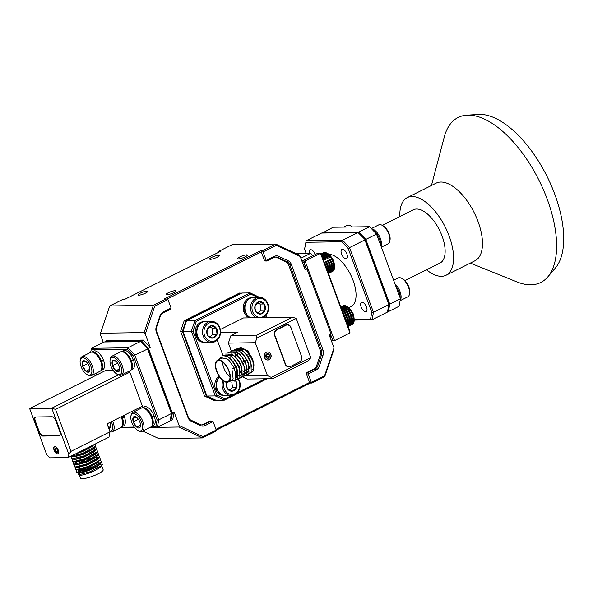<?xml version="1.0" encoding="UTF-8"?>
<svg xmlns="http://www.w3.org/2000/svg" width="593" height="593" viewBox="0 0 593 593"><rect width="100%" height="100%" fill="white"/><g stroke="black" fill="none" stroke-linecap="round" stroke-linejoin="round"><path stroke-width="0.89" d="M123.692 352.212L124.671 352.716A9.503 4.551 63.4 0 1 131.809 366.963L131.624 368.045A10.563 5.055 -116.6 0 0 123.692 352.212A10.563 5.055 -116.6 0 0 122.032 351.679A10.563 5.055 -116.6 0 0 120.461 351.923L111.973 356.171A10.563 5.055 63.4 0 1 113.545 355.926A10.563 5.055 63.4 0 1 121.884 364.806A10.563 5.055 63.4 0 1 121.432 375.058A10.563 5.055 63.4 0 1 119.868 375.302A10.563 5.055 63.4 0 1 118.207 374.761L117.229 374.265A9.503 4.551 -116.6 0 0 118.719 374.746A9.503 4.551 -116.6 0 0 121.031 366.63A9.503 4.551 -116.6 0 0 113.033 357.312A9.503 4.551 -116.6 0 0 110.09 360.018A9.503 4.551 -116.6 0 0 117.229 374.265M121.432 375.058L129.919 370.803A10.563 5.055 -116.6 0 0 131.624 368.045M117.748 371.759A6.249 2.987 -116.6 0 0 119.186 371.188A6.249 2.987 -116.6 0 0 119.675 369.98A6.249 2.987 -116.6 0 0 119.26 366.422A6.249 2.987 -116.6 0 0 115.946 361.263A6.249 2.987 -116.6 0 0 114.99 360.618A6.249 2.987 -116.6 0 0 112.559 360.87A6.249 2.987 -116.6 0 0 112.485 365.636A6.249 2.987 -116.6 0 0 115.798 370.795A6.249 2.987 -116.6 0 0 117.748 371.759M115.946 361.263L112.559 360.87L112.485 365.636L115.798 370.795L118.148 370.662L119.186 371.188M110.09 360.018L110.276 358.935A10.563 5.055 63.4 0 1 111.973 356.171M117.592 363.079L112.485 365.636M119.734 368.824L115.798 370.795M211.367 321.347L205.771 321.428A10.563 9.036 89.1 0 0 196.995 333.481A10.563 9.036 89.1 0 0 206.09 342.546L211.686 342.465A10.563 9.036 -90.9 0 1 202.591 333.399A10.563 9.036 -90.9 0 1 211.367 321.347A10.563 9.036 -90.9 0 1 220.463 330.412A10.563 9.036 -90.9 0 1 211.686 342.465M204.029 333.236A9.503 8.132 89.1 0 0 213.265 341.301A9.503 8.132 89.1 0 0 220.122 330.553A9.503 8.132 89.1 0 0 210.886 322.488A9.503 8.132 89.1 0 0 204.029 333.236M206.787 332.777A6.249 5.344 89.1 0 0 207.884 335.749A6.249 5.344 89.1 0 0 212.857 338.077A6.249 5.344 89.1 0 0 217.045 334.222A6.249 5.344 89.1 0 0 216.267 328.04A6.249 5.344 89.1 0 0 211.293 325.713A6.249 5.344 89.1 0 0 207.105 329.567A6.249 5.344 89.1 0 0 206.787 332.777M207.061 332.666L207.884 335.749L212.857 338.077L217.045 334.222L216.267 328.04L211.293 325.713L207.105 329.567L207.061 332.666M209.966 336.935L212.843 334.289L212.064 328.099L209.588 326.943M212.843 334.289L217.045 334.222M212.064 328.099L216.267 328.04M93.813 352.665L94.791 353.161A9.503 4.551 63.4 0 1 101.929 367.408L101.744 368.49A10.563 5.055 -116.6 0 0 93.813 352.665A10.563 5.055 -116.6 0 0 92.152 352.123A10.563 5.055 -116.6 0 0 90.588 352.368L82.101 356.623A10.563 5.055 63.4 0 1 83.665 356.378A10.563 5.055 63.4 0 1 92.011 365.251A10.563 5.055 63.4 0 1 91.559 375.502A10.563 5.055 63.4 0 1 89.988 375.747A10.563 5.055 63.4 0 1 88.327 375.213L87.349 374.709A9.503 4.551 -116.6 0 0 88.839 375.199A9.503 4.551 -116.6 0 0 91.152 367.074A9.503 4.551 -116.6 0 0 83.153 357.757A9.503 4.551 -116.6 0 0 80.211 360.462A9.503 4.551 -116.6 0 0 87.349 374.709M91.559 375.502L100.047 371.255A10.563 5.055 -116.6 0 0 101.744 368.49M87.868 372.211A6.249 2.987 -116.6 0 0 89.313 371.633A6.249 2.987 -116.6 0 0 89.802 370.432A6.249 2.987 -116.6 0 0 89.387 366.874A6.249 2.987 -116.6 0 0 86.074 361.715A6.249 2.987 -116.6 0 0 85.11 361.063A6.249 2.987 -116.6 0 0 82.686 361.322A6.249 2.987 -116.6 0 0 82.612 366.089A6.249 2.987 -116.6 0 0 85.926 371.248A6.249 2.987 -116.6 0 0 87.868 372.211M86.074 361.715L82.686 361.322L82.612 366.089L85.926 371.248L88.275 371.114L89.313 371.633M80.211 360.462L80.396 359.38A10.563 5.055 63.4 0 1 82.101 356.623M87.712 363.531L82.612 366.089M89.862 369.276L85.926 371.248M144.492 408.451L145.478 408.948A9.503 4.551 63.4 0 1 152.609 423.194L152.423 424.277A10.563 5.055 -116.6 0 0 144.492 408.451A10.563 5.055 -116.6 0 0 142.831 407.91A10.563 5.055 -116.6 0 0 141.267 408.154L132.78 412.409A10.563 5.055 63.4 0 1 134.344 412.165A10.563 5.055 63.4 0 1 142.691 421.045A10.563 5.055 63.4 0 1 142.238 431.296A10.563 5.055 63.4 0 1 140.667 431.541A10.563 5.055 63.4 0 1 139.007 431L138.028 430.503A9.503 4.551 -116.6 0 0 139.525 430.985A9.503 4.551 -116.6 0 0 141.831 422.861A9.503 4.551 -116.6 0 0 133.833 413.551A9.503 4.551 -116.6 0 0 130.89 416.256A9.503 4.551 -116.6 0 0 138.028 430.503M142.238 431.296L150.726 427.042A10.563 5.055 -116.6 0 0 152.423 424.277M138.547 427.998A6.249 2.987 -116.6 0 0 139.992 427.427A6.249 2.987 -116.6 0 0 140.482 426.219A6.249 2.987 -116.6 0 0 140.067 422.661A6.249 2.987 -116.6 0 0 136.753 417.502A6.249 2.987 -116.6 0 0 135.79 416.857A6.249 2.987 -116.6 0 0 133.366 417.109A6.249 2.987 -116.6 0 0 133.292 421.875A6.249 2.987 -116.6 0 0 136.605 427.034A6.249 2.987 -116.6 0 0 138.547 427.998M136.753 417.502L133.366 417.109L133.292 421.875L136.605 427.034L138.955 426.901L139.992 427.427M130.89 416.256L131.075 415.174A10.563 5.055 63.4 0 1 132.78 412.409M138.391 419.318L133.292 421.875M140.541 425.062L136.605 427.034M121.491 416.62A9.503 4.551 63.4 0 1 122.736 423.647L122.543 424.729A10.563 5.055 -116.6 0 0 121.12 416.805M112.626 421.06A10.563 5.055 63.4 0 1 112.359 431.741L120.846 427.486A10.563 5.055 -116.6 0 0 122.543 424.729M109.883 431.452A9.503 4.551 -116.6 0 0 111.343 421.705M112.359 431.741A10.563 5.055 63.4 0 1 110.787 431.986A10.563 5.055 63.4 0 1 110.009 431.815L108.986 437.152L68.217 457.574L68.832 454.364L71.056 451.317L110.009 431.8L107.066 423.847L142.402 406.146L129.837 372.189L55.549 409.4L71.056 451.317M108.771 428.457A6.249 2.987 -116.6 0 0 110.113 427.872A6.249 2.987 -116.6 0 0 110.602 426.663A6.249 2.987 -116.6 0 0 110.187 423.105A6.249 2.987 -116.6 0 0 109.935 422.409M109.075 427.345L110.113 427.872M110.661 425.507L108.148 426.767M256.465 317.759A10.563 9.036 -90.9 0 1 250.609 309.346A10.563 9.036 -90.9 0 1 259.386 297.293L253.789 297.375A10.563 9.036 89.1 0 0 245.005 309.427A10.563 9.036 89.1 0 0 250.869 317.848M252.047 309.19A9.503 8.132 89.1 0 0 261.276 317.255A9.503 8.132 89.1 0 0 268.132 306.499A9.503 8.132 89.1 0 0 258.904 298.435A9.503 8.132 89.1 0 0 252.047 309.19M259.386 297.293A10.563 9.036 -90.9 0 1 268.481 306.359A10.563 9.036 -90.9 0 1 262.921 317.663M254.805 308.731A6.249 5.344 89.1 0 0 255.902 311.703A6.249 5.344 89.1 0 0 260.868 314.031A6.249 5.344 89.1 0 0 265.056 310.169A6.249 5.344 89.1 0 0 264.278 303.987A6.249 5.344 89.1 0 0 259.311 301.659A6.249 5.344 89.1 0 0 255.123 305.521A6.249 5.344 89.1 0 0 254.805 308.731M255.079 308.619L255.902 311.703L260.868 314.031L265.056 310.169L264.278 303.987L259.311 301.659L255.123 305.521L255.079 308.619M257.977 312.882L260.861 310.235L260.075 304.053L257.607 302.897M260.861 310.235L265.056 310.169M260.075 304.053L264.278 303.987M219.632 377.029A10.563 9.036 89.1 0 0 216.615 386.532A10.563 9.036 89.1 0 0 225.711 395.598L231.314 395.516A10.563 9.036 -90.9 0 1 222.219 386.451A10.563 9.036 -90.9 0 1 222.916 380.58M224.132 381.425A9.503 8.132 89.1 0 0 223.657 386.295A9.503 8.132 89.1 0 0 232.886 394.36A9.503 8.132 89.1 0 0 239.742 383.604A9.503 8.132 89.1 0 0 238.312 379.446M238.705 379.209A10.563 9.036 -90.9 0 1 240.091 383.463A10.563 9.036 -90.9 0 1 231.314 395.516M226.845 382.315A6.249 5.344 89.1 0 0 226.734 382.626A6.249 5.344 89.1 0 0 226.415 385.835A6.249 5.344 89.1 0 0 227.512 388.808A6.249 5.344 89.1 0 0 232.478 391.135A6.249 5.344 89.1 0 0 236.666 387.273A6.249 5.344 89.1 0 0 235.888 381.091A6.249 5.344 89.1 0 0 235.636 380.75M226.734 382.626L226.689 385.724L227.512 388.808L232.478 391.135L236.666 387.273L235.888 381.091L234.598 381.114M229.587 389.986L232.471 387.34L231.796 381.996M232.471 387.34L236.666 387.273M197.113 335.816L196.016 336.364A10.385 8.888 89.1 0 0 204.222 342.398L204.459 342.398M197.654 336.179L196.016 336.364M204.148 321.628L203.91 321.628A10.385 8.888 89.1 0 0 195.816 335.831L197.469 335.645M197.328 336.342A10.385 8.888 89.1 0 0 203.384 342.102M203.08 321.955A10.385 8.888 89.1 0 0 197.135 335.816M251.091 297.901A10.385 8.888 89.1 0 0 245.146 311.762L244.034 312.311A10.385 8.888 89.1 0 0 249.445 317.87M245.672 312.133L244.034 312.311M252.158 297.575L251.929 297.582A10.385 8.888 89.1 0 0 243.834 311.785L245.487 311.592M245.346 312.296A10.385 8.888 89.1 0 0 250.757 317.848M219.514 376.859A10.385 8.888 89.1 0 0 216.756 388.867L215.644 389.416A10.385 8.888 89.1 0 0 223.85 395.457L224.08 395.449M217.283 389.238L215.644 389.416M219.054 376.184A10.385 8.888 89.1 0 0 215.444 388.889L217.097 388.697M216.956 389.401A10.385 8.888 89.1 0 0 223.005 395.16M131.038 361.137L131.498 361.13A10.385 4.974 63.4 0 1 130.675 370.232A10.385 4.974 63.4 0 1 130.66 370.24M132.195 360.151L133.492 360.136L131.498 361.13M121.357 351.671A10.385 4.974 63.4 0 1 121.372 351.664A10.385 4.974 63.4 0 1 131.298 360.603L130.845 360.611M121.372 351.664L123.366 350.663A10.385 4.974 63.4 0 1 133.292 359.603L131.298 360.603M133.492 360.136A10.385 4.974 63.4 0 1 132.669 369.239L130.675 370.232M101.158 361.589L101.618 361.582A10.385 4.974 63.4 0 1 100.795 370.684A10.385 4.974 63.4 0 1 100.78 370.692M102.315 360.603L103.612 360.581L101.618 361.582M91.478 352.116A10.385 4.974 63.4 0 1 91.492 352.109A10.385 4.974 63.4 0 1 101.425 361.048L100.966 361.055M91.492 352.109L93.486 351.108A10.385 4.974 63.4 0 1 103.412 360.055L101.425 361.048M103.612 360.581A10.385 4.974 63.4 0 1 102.789 369.684L100.795 370.684M151.838 417.376L152.297 417.368A10.385 4.974 63.4 0 1 151.474 426.471A10.385 4.974 63.4 0 1 151.46 426.478L153.468 425.47A10.385 4.974 63.4 0 0 154.291 416.368L152.297 417.368M152.994 416.39L154.291 416.368M152.104 416.842L154.098 415.841A10.385 4.974 63.4 0 0 144.166 406.902L142.172 407.895A10.385 4.974 63.4 0 1 142.172 407.895A10.385 4.974 63.4 0 1 152.104 416.842L151.645 416.842M121.965 417.82L122.417 417.82A10.385 4.974 63.4 0 1 121.602 426.916A10.385 4.974 63.4 0 1 121.587 426.923L123.589 425.922A10.385 4.974 63.4 0 0 124.411 416.82L122.417 417.82M123.122 416.835L124.411 416.82M121.869 416.427A10.385 4.974 63.4 0 1 122.225 417.287L121.765 417.294M123.863 415.434A10.385 4.974 63.4 0 1 124.219 416.286L122.225 417.287M246.569 254.849A5.137 1.016 -20.3 0 0 240.988 256.398A5.137 1.016 -20.3 0 0 237.726 258.652A5.137 1.016 -20.3 0 0 238.512 258.889A5.137 1.016 -20.3 0 0 244.094 257.34A5.137 1.016 -20.3 0 0 247.355 255.086A5.137 1.016 -20.3 0 0 246.569 254.849M175.002 290.703A5.137 1.016 -20.3 0 0 169.413 292.253A5.137 1.016 -20.3 0 0 166.151 294.506A5.137 1.016 -20.3 0 0 166.937 294.743A5.137 1.016 -20.3 0 0 172.526 293.194A5.137 1.016 -20.3 0 0 175.787 290.941A5.137 1.016 -20.3 0 0 175.002 290.703M146.916 291.126A5.137 1.016 -20.3 0 0 141.327 292.668A5.137 1.016 -20.3 0 0 138.065 294.921A5.137 1.016 -20.3 0 0 138.851 295.158A5.137 1.016 -20.3 0 0 144.44 293.617A5.137 1.016 -20.3 0 0 147.701 291.363A5.137 1.016 -20.3 0 0 146.916 291.126M218.483 255.272A5.137 1.016 -20.3 0 0 212.902 256.821A5.137 1.016 -20.3 0 0 209.64 259.074A5.137 1.016 -20.3 0 0 210.426 259.311A5.137 1.016 -20.3 0 0 216.008 257.762A5.137 1.016 -20.3 0 0 219.269 255.509A5.137 1.016 -20.3 0 0 218.483 255.272M54.808 446.573A3.973 1.898 -116.6 0 0 53.956 448.627A3.973 1.898 -116.6 0 0 56.098 453A3.973 1.898 -116.6 0 0 56.187 453.082A3.973 1.898 -116.6 0 0 58.344 453.63M58.121 453.83A4.04 1.935 63.4 0 1 56.216 453.111A4.04 1.935 63.4 0 1 56.202 453.096L56.216 453.111M57.817 451.043L56.216 451.844A2.335 1.119 -116.6 0 0 57.551 452.207A2.335 1.119 -116.6 0 0 57.81 451.666A2.335 1.119 -116.6 0 0 57.825 451.562A2.335 1.119 -116.6 0 0 57.721 450.554A2.335 1.119 -116.6 0 0 56.565 448.545L55.238 448.182L55.06 449.835L56.216 451.844L57.551 452.207L57.877 451.258M267.006 358.209A2.335 1.994 89.1 0 0 269.029 354.384A2.335 1.994 89.1 0 0 266.124 357.564A2.335 1.994 89.1 0 0 267.006 358.209M266.917 357.913L268.036 358.246L269.489 356.66L269.029 354.384L267.117 353.702L265.664 355.296L266.124 357.564L266.917 357.913M266.02 359.491A3.973 3.395 89.1 0 0 270.831 357.142A3.973 3.395 89.1 0 0 269.704 352.887A3.973 3.395 89.1 0 0 265.916 352.509M267.688 360.01A4.04 3.454 89.1 0 0 268.925 359.692A4.04 3.454 89.1 0 0 270.86 357.156A4.04 3.454 89.1 0 0 267.562 351.938M221.804 379.142A11.541 5.522 -116.6 0 0 228.031 381.492A11.541 5.522 -116.6 0 0 229.624 373.731A11.541 5.522 -116.6 0 0 223.924 363.205A11.541 5.522 -116.6 0 0 217.698 360.855A11.541 5.522 -116.6 0 0 216.097 368.624A11.541 5.522 -116.6 0 0 221.804 379.142M222.597 362.049A11.541 5.522 -116.6 0 0 228.69 375.695A11.541 5.522 -116.6 0 0 230.01 376.851M235.97 377.126A11.541 5.522 -116.6 0 0 230.81 359.758M236.333 377.978L237.667 376.481L236.437 366.682L230.077 358.209M235.888 375.035L234.176 367.816L228.965 360.307L226.911 358.735L222.079 358.016L217.438 360.336A12.119 5.804 63.4 0 1 223.976 362.805A12.119 5.804 63.4 0 1 229.965 373.857A12.119 5.804 63.4 0 1 228.29 382.011A12.119 5.804 63.4 0 1 221.752 379.542A12.119 5.804 63.4 0 1 215.763 368.49A12.119 5.804 63.4 0 1 217.438 360.336M253.923 365.347A12.119 5.804 -116.6 0 0 253.797 363.568C252.877 358.891 250.639 354.777 247.081 351.234L245.932 350.27M240.988 365.384L239.98 363.568M239.261 361.997L239.09 361.589M237.6 355.392L237.66 353.02M237.741 352.516L238.141 351.145M238.505 350.419L238.912 349.87M240.15 348.973L244.761 349.796L249.356 354.243L252.981 361.456L253.248 368.676L252.722 369.528M251.736 367.097L250.031 359.877L243.664 351.404M239.142 366.607L240.061 367.971M235.332 356.526L235.399 354.154M235.473 353.65L235.873 352.279M235.955 352.101L236.644 351.004M236.755 350.886L237.66 350.211M237.934 350.07L242.493 350.93L246.881 355.103M249.475 368.231L247.763 361.011L241.403 352.538M236.459 367.653L235.451 365.837M234.732 364.265L234.561 363.857M247.207 369.365L245.502 362.145L240.291 354.636L238.238 353.065L233.345 352.375L237.963 353.198L242.352 357.371M236.777 371.774L237.823 372.812M230.803 358.795L230.862 356.423M230.944 355.919L231.344 354.547M231.715 353.821L232.115 353.272M244.946 370.499L243.234 363.279L236.866 354.807M240.862 375.71L242.196 374.213L240.966 364.413L234.606 355.941M228.824 354.644L233.434 355.466L235.488 357.045L238.03 359.914L240.699 364.554L241.862 367.823L237.6 359.336L232.286 354.154L225.592 354.043M240.417 372.767L238.705 365.547L232.337 357.075M244.924 369.676L246.799 370.929M247.303 371.144L248.467 371.426M246.666 354.799L249.757 360.01L250.928 363.279L246.666 354.799L241.344 349.618L234.65 349.507M248.363 371.574L247.296 371.374M246.755 371.166L244.939 370.047M242.656 370.81L244.538 372.063M245.035 372.278L246.199 372.56M242.278 353.636L244.827 356.512L247.489 361.144L248.66 364.413L244.398 355.933L239.083 350.752L232.382 350.641M248.549 364.058L248.719 370.944L247.385 372.441M242.129 357.068L245.228 362.286L246.391 365.547L242.129 357.068L236.815 351.886L230.121 351.775M246.28 365.192L246.451 372.078L245.117 373.575M239.869 358.202L242.96 363.42L244.131 366.682L239.869 358.202L234.554 353.02L227.853 352.909M244.019 366.326L244.19 373.212L242.856 374.717M237.86 373.212L236.837 372.256M236.792 374.917L237.741 375.465M238.238 375.68L239.402 375.962M241.751 367.46L241.922 374.346L240.395 375.932M239.305 376.11L238.238 375.91M237.689 375.703L236.74 375.199M236.133 376.874L237.141 377.096M235.339 360.47L238.43 365.688L239.602 368.957L235.339 360.47L230.017 355.289L223.324 355.177M237.044 377.244L236.014 377.059M233.071 361.604L236.17 366.822L237.333 370.091L233.071 361.604L227.756 356.423L220.248 357.453L219.618 359.247M237.222 369.728L237.393 376.614L236.058 378.119M246.903 360.047A0.867 0.415 63.4 0 1 246.807 360.151L244.991 361.055M269.074 359.692A4.04 3.454 89.1 0 0 271.075 355.14A4.04 3.454 89.1 0 0 267.636 351.938A4.04 3.454 89.1 0 0 266.324 352.264A4.04 3.454 89.1 0 0 264.322 356.808A4.04 3.454 89.1 0 0 267.762 360.01A4.04 3.454 89.1 0 0 269.074 359.692M394.916 283.78A10.563 5.055 63.4 0 1 400.305 292.364A10.563 5.055 63.4 0 1 400.171 300.347M401.55 278.243L402.528 278.74A9.503 4.551 63.4 0 1 409.051 287.62A9.503 4.551 63.4 0 1 409.667 292.986L409.481 294.069A10.563 5.055 -116.6 0 0 408.799 288.109A10.563 5.055 -116.6 0 0 401.55 278.243A10.563 5.055 -116.6 0 0 398.318 277.947L393.633 280.296M352.131 226.963A10.563 5.055 -116.6 0 0 350.255 225.659L351.234 226.163A9.503 4.551 63.4 0 1 352.464 226.956M350.255 225.659A10.563 5.055 -116.6 0 0 347.024 225.37L343.584 227.089M371.655 228.891A10.563 5.055 63.4 0 1 380.684 239.305A10.563 5.055 63.4 0 1 381.077 246.347M381.929 225.184L382.908 225.688A9.503 4.551 63.4 0 1 389.423 234.569A9.503 4.551 63.4 0 1 390.038 239.935L389.853 241.017A10.563 5.055 -116.6 0 0 389.171 235.058A10.563 5.055 -116.6 0 0 381.929 225.184A10.563 5.055 -116.6 0 0 378.697 224.895L371.359 228.572M431.452 185.49L444.305 136.887A92.271 44.171 63.4 0 1 458.137 117.466A92.271 44.171 63.4 0 1 468.077 115.131A92.271 44.171 -116.6 0 0 466.795 115.183L478.381 114.434A87.653 41.955 63.4 0 1 479.604 114.39A87.653 41.955 63.4 0 1 547.458 177.248A87.653 41.955 63.4 0 1 555.337 268.058L547.799 276.894A92.271 44.171 -116.6 0 0 539.504 181.302A92.271 44.171 -116.6 0 0 468.077 115.131A92.271 44.171 63.4 0 1 543.373 189.649A92.271 44.171 63.4 0 1 540.779 282.461A92.271 44.171 -116.6 0 0 547.799 276.894M530.839 284.796A92.271 44.171 -116.6 0 0 540.779 282.461A92.271 44.171 63.4 0 1 530.839 284.796A92.271 44.171 63.4 0 1 516.94 281.905L470.323 263.092M399.852 216.549A43.393 20.77 63.4 0 1 407.265 197.61L436.166 183.133A43.393 20.77 63.4 0 1 440.844 182.036A43.393 20.77 63.4 0 1 476.253 217.082A43.393 20.77 63.4 0 1 475.037 260.727L446.136 275.204A43.393 20.77 63.4 0 1 441.459 276.301A43.393 20.77 63.4 0 1 426.523 269.793M407.265 197.61A43.393 20.77 63.4 0 1 411.942 196.513A43.393 20.77 63.4 0 1 447.352 231.552A43.393 20.77 63.4 0 1 446.136 275.204M382.27 225.362L413.365 209.781A29.776 14.254 63.4 0 1 416.575 209.032A29.776 14.254 63.4 0 1 440.873 233.079A29.776 14.254 63.4 0 1 440.036 263.025L404.945 280.608M365.584 311.755A5.137 2.461 63.4 0 1 361.389 307.604A5.137 2.461 63.4 0 1 361.537 302.437A5.137 2.461 63.4 0 1 362.093 302.311A5.137 2.461 63.4 0 1 366.281 306.455A5.137 2.461 63.4 0 1 366.133 311.621A5.137 2.461 63.4 0 1 365.584 311.755M345.956 258.696A5.137 2.461 63.4 0 1 341.768 254.553A5.137 2.461 63.4 0 1 341.909 249.386A5.137 2.461 63.4 0 1 342.465 249.253A5.137 2.461 63.4 0 1 346.653 253.404A5.137 2.461 63.4 0 1 346.512 258.57A5.137 2.461 63.4 0 1 345.956 258.696M309.568 253.485A5.137 2.461 63.4 0 1 310.243 249.861A5.137 2.461 63.4 0 1 310.791 249.727A5.137 2.461 63.4 0 1 315.239 254.516M328.759 254.219A28.849 13.809 63.4 0 1 352.064 277.85A28.849 13.809 63.4 0 1 351.108 306.537L348.84 307.678M332.414 271.498A10.385 4.974 -116.6 0 0 332.554 271.431A10.385 4.974 -116.6 0 0 332.695 271.357L333.14 271.023A10.385 4.974 -116.6 0 0 333.481 270.63L333.807 270.097A10.385 4.974 -116.6 0 0 334.029 269.533L334.207 268.822A10.385 4.974 -116.6 0 0 334.304 268.118L334.341 267.25A10.385 4.974 -116.6 0 0 334.304 266.435L334.185 265.464A10.385 4.974 -116.6 0 0 334.022 264.567L333.763 263.529A10.385 4.974 -116.6 0 0 333.474 262.595L333.081 261.535A10.385 4.974 -116.6 0 0 332.68 260.601L332.169 259.564A10.385 4.974 -116.6 0 0 331.672 258.674L331.072 257.71A10.385 4.974 -116.6 0 0 330.509 256.902L329.841 256.05A10.385 4.974 -116.6 0 0 329.226 255.361L328.522 254.656A10.385 4.974 -116.6 0 0 327.892 254.108L327.18 253.589A10.385 4.974 -116.6 0 0 326.558 253.211L325.861 252.892A10.385 4.974 -116.6 0 0 325.275 252.707L324.638 252.603A10.385 4.974 -116.6 0 0 324.371 252.596A10.385 4.974 -116.6 0 0 324.112 252.611L321.25 254.041M333.362 270.868L328.411 273.395M332.747 271.327L328.426 273.447M324.245 262.143L324.43 262.306A10.385 4.974 63.4 0 1 324.92 263.196L325.431 264.233A10.385 4.974 63.4 0 1 325.831 265.167L326.224 266.227A10.385 4.974 63.4 0 1 326.513 267.161L326.773 268.199A10.385 4.974 63.4 0 1 326.936 269.096L326.899 269.304M352.034 324.549A10.385 4.974 -116.6 0 0 352.183 324.49A10.385 4.974 -116.6 0 0 352.316 324.408L352.768 324.075A10.385 4.974 -116.6 0 0 353.109 323.689L353.428 323.148A10.385 4.974 -116.6 0 0 353.65 322.592L353.836 321.873A10.385 4.974 -116.6 0 0 353.932 321.169L353.962 320.309A10.385 4.974 -116.6 0 0 353.925 319.494L353.813 318.515A10.385 4.974 -116.6 0 0 353.643 317.626L353.384 316.58A10.385 4.974 -116.6 0 0 353.094 315.646L352.702 314.586A10.385 4.974 -116.6 0 0 352.301 313.66L351.797 312.622A10.385 4.974 -116.6 0 0 351.301 311.733L350.7 310.762A10.385 4.974 -116.6 0 0 350.137 309.954L349.462 309.101A10.385 4.974 -116.6 0 0 348.854 308.412L348.15 307.708A10.385 4.974 -116.6 0 0 347.52 307.167L346.801 306.64A10.385 4.974 -116.6 0 0 346.179 306.27L345.489 305.944A10.385 4.974 -116.6 0 0 344.904 305.758L344.266 305.654A10.385 4.974 -116.6 0 0 343.999 305.647A10.385 4.974 -116.6 0 0 343.74 305.662L340.879 307.1M343.947 305.588L344.37 305.558C347.357 305.773 350.078 308.16 352.524 312.726C353.346 313.393 353.954 316.084 354.347 320.806L352.976 323.926L348.032 326.446M352.368 324.386L348.054 326.498M343.873 315.194L344.051 315.365A10.385 4.974 63.4 0 1 344.548 316.254L345.052 317.285A10.385 4.974 63.4 0 1 345.452 318.219L345.845 319.279A10.385 4.974 63.4 0 1 346.134 320.213L346.394 321.25A10.385 4.974 63.4 0 1 346.564 322.147L346.52 322.362M248.741 357.349A8.08 6.908 89.1 0 0 249.09 356.037M58.299 450.25A4.04 1.935 -116.6 0 0 54.4 446.67A4.04 1.935 -116.6 0 0 54.119 450.317A4.04 1.935 -116.6 0 0 58.018 453.897A4.04 1.935 -116.6 0 0 58.299 450.25M53.948 448.605A4.04 1.935 63.4 0 1 53.948 448.582A4.04 1.935 63.4 0 1 54.512 446.625M99.32 462.799A11.541 2.276 159.7 0 1 88.765 468.337A11.541 2.276 159.7 0 1 78.306 470.205M101.158 466.194C99.372 469.293 84.992 475.245 80.663 475.193L78.439 474.889L79.796 472.858C84.124 472.91 98.512 466.958 100.291 463.859L100.632 463.066M100.61 464.475L101.447 465.09L101.396 465.764M79.277 475L80.448 478.158A12.119 2.394 -20.3 0 0 90.759 476.861A12.119 2.394 -20.3 0 0 102.826 470.709A12.119 2.394 -20.3 0 0 103.175 469.752L101.447 465.09M75.593 453.882L82.657 451.614L92.338 446.41L93.687 444.817M91.833 445.743L92.612 445.743M72.442 456.521L73.91 456.944L83.635 454.268L93.316 449.064L94.739 447.152M92.256 446.055L91.344 446.092M94.005 448.427L95.562 449.175M73.421 459.175L74.888 459.597L84.614 456.921L94.302 451.718L95.725 449.679M74.399 461.828L75.874 462.251L85.6 459.575L95.28 454.364L96.703 452.459M94.22 451.362L93.309 451.399M77.646 458.819L84.265 456.054M85.911 455.513L88.839 454.675M75.385 464.475L76.853 464.897L86.578 462.221L96.259 457.018L97.682 454.979M87.089 455.506L86.029 455.832M84.384 456.373L79.329 458.374M76.364 467.128L77.831 467.551L87.564 464.875L97.245 459.671L98.668 457.766M77.349 469.782L78.817 470.205L88.542 467.529L98.223 462.325L99.609 460.101M89.054 460.813L87.994 461.139M86.348 461.68L81.293 463.682M93.271 445.024L92.219 446.092L82.538 451.295L77.001 453.171M95.421 443.949L95.555 446.24L93.197 448.745L83.517 453.949L73.791 456.625L70.7 456.284M95.414 446.396L96.533 448.894L94.183 451.399L84.502 456.603L74.77 459.279L71.679 458.938L71.19 457.633L72.205 456.491M96.622 449.079L97.519 451.547L95.162 454.045L85.481 459.256L75.756 461.932L74.31 461.576M97.378 451.703L98.497 454.201L96.148 456.699L86.459 461.903L76.734 464.578L73.643 464.245L73.147 462.94L74.169 461.791M98.356 454.357L99.476 456.855L97.126 459.353L87.445 464.556L77.713 467.232L76.275 466.876M99.565 457.04L100.462 459.508L99.468 460.435L88.001 466.506L76.482 469.582L75.608 469.552L75.111 468.24L76.415 466.861M100.462 459.508L98.104 462.006L88.424 467.21L78.699 469.886L75.608 469.552M100.321 459.664L101.44 462.155L99.09 464.66L89.402 469.864L79.677 472.539L76.586 472.198L76.089 470.894L77.112 469.752M78.232 472.184L78.565 471.42M92.078 445.625L82.345 450.495M95.555 446.24L83.094 453.237L70.775 456.291M90.04 446.877L91.544 446.618M96.533 448.894L84.073 455.891L71.679 458.938M93.175 449.183L95.206 449.02M97.519 451.547L85.058 458.545L73.532 461.628L72.665 461.591L72.168 460.287L73.191 459.138M92.004 452.177L93.509 451.925M98.497 454.201L86.037 461.198L73.643 464.245M99.476 456.855L87.015 463.852L75.496 466.928L74.622 466.899L74.132 465.594L75.148 464.445M75.986 464.141L85.644 459.79M87.29 459.241L93.968 457.485M96.118 457.136L98.156 456.973M76.504 467.091L76.971 466.787M94.947 460.138L96.451 459.879M101.44 462.155L88.98 469.159L76.586 472.198M77.49 469.745L77.95 469.441M100.299 462.177L101.529 462.34L102.426 464.808L101.433 465.742L89.966 471.806L78.439 474.889M113.122 370.306L105.747 370.417L29.65 408.54L46.721 454.698L49.693 457.848L68.217 457.574M35.343 421.067L34.957 421.26A4.618 2.209 63.4 0 1 35.283 417.101A4.618 2.209 63.4 0 1 35.78 416.983L51.91 416.738A4.618 2.209 63.4 0 1 55.875 420.948L59.797 431.556A4.618 2.209 63.4 0 1 59.47 435.722A4.618 2.209 63.4 0 1 58.974 435.84L59.863 435.395M147.976 348.78L134.819 355.14L158.761 419.866L171.444 413.514L147.501 348.788L140.571 341.42L104.123 341.968L91.441 348.321L127.888 347.772L140.571 341.42L147.976 348.78L171.592 412.624L170.013 421L157.33 427.353L149.873 427.464M134.781 427.694L120.483 427.672M43.904 435.551L42.844 436.077L58.974 435.84M42.844 436.077A4.618 2.209 63.4 0 1 38.886 431.874L39.271 431.674M34.957 421.26L38.886 431.874M68.832 454.364L51.761 408.206L55.549 409.4M29.65 408.54L51.761 408.206L118.363 374.843M151.082 426.819L155.781 426.752L157.101 419.888L133.477 356.045L127.132 349.292L91.174 349.833L90.699 352.316M95.992 373.279L96.622 374.991M121.202 427.271L134.3 427.071M128.977 371.277L129.837 372.189M90.67 352.331L91.174 349.833M127.132 349.292L127.888 347.772L134.819 355.14L133.477 356.045M157.101 419.888L158.761 419.866L157.33 427.353L155.781 426.752M213.621 400.319L204.533 396.065L206.327 396.042L215.415 400.29L213.621 400.319M180.591 331.339L184.186 320.739L185.98 320.709L182.385 331.317L180.591 331.339L204.533 396.065M241.544 293.172L239.446 293.053L184.186 320.739M241.24 293.031L185.98 320.709M182.385 331.317L206.327 396.042M249.757 354.859L247.103 354.896M249.801 354.925L248.511 356.956M313.986 368.913L306.937 372.441L308.13 372.426L315.187 368.89L313.986 368.913A5.767 4.937 -90.9 0 0 316.618 365.748L320.324 354.822A5.767 4.937 89.1 0 0 320.257 350.411L288.635 264.915A5.767 4.937 89.1 0 0 285.922 261.824L287.116 261.809L277.746 257.429A5.767 4.937 89.1 0 0 275.849 257.014A5.767 4.937 89.1 0 0 273.973 257.481L266.917 261.009L265.723 261.031L264.426 260.423L266.213 260.394L263.077 251.906L261.283 251.936L264.426 260.423M275.248 257.065A5.767 4.937 -90.9 0 1 276.553 257.444L285.922 261.824M166.885 299.22L261.283 251.936L261.202 250.431L262.988 250.402L275.678 244.049L299.05 254.983L300.199 256.472L305.143 269.822L306.952 268.918L303.416 265.16M148.413 348.336L141.482 340.968L143.291 340.063L150.222 347.424L148.413 348.336L172.355 413.054L174.164 412.15L179.101 425.507L203.014 436.685L216.23 430.066L213.087 421.579L205.126 425.566A6.923 5.923 -90.9 0 1 200.597 425.626L191.228 421.245A6.923 5.923 -90.9 0 1 187.974 417.546L156.344 332.05A6.923 5.923 -90.9 0 1 156.27 326.75L159.977 315.824A6.923 5.923 -90.9 0 1 163.127 312.029L171.088 308.041L169.976 309.568L162.927 313.104A5.767 4.937 89.1 0 0 160.295 316.262L156.596 327.188A5.767 4.937 89.1 0 0 156.656 331.606L188.278 417.101A5.767 4.937 89.1 0 0 190.99 420.185L200.36 424.566A5.767 4.937 89.1 0 0 202.265 424.981A5.767 4.937 89.1 0 0 204.14 424.514L211.19 420.978L209.996 421L202.939 424.536A5.767 4.937 -90.9 0 1 201.664 424.944M306.937 372.441L306.418 373.961L309.561 382.448L215.956 429.332M334.022 347.906L333.978 349.418L324.734 376.681L312.051 383.034L310.265 383.063L309.561 382.448L311.355 382.418L324.571 375.799L334.022 347.906L329.085 334.548L330.894 333.644L330.16 337.469M330.894 333.644L306.952 268.918M300.199 256.472L276.294 245.287L263.077 251.906L262.988 250.402M266.917 261.009L266.213 260.394L274.174 256.406A6.923 5.923 -90.9 0 1 278.71 256.346L288.079 260.727A6.923 5.923 -90.9 0 1 291.333 264.434L322.955 349.929A6.923 5.923 -90.9 0 1 323.029 355.229L319.33 366.155A6.923 5.923 -90.9 0 1 316.173 369.943L308.212 373.931L306.418 373.961M312.051 383.034L311.355 382.418L308.212 373.931L308.13 372.426M276.294 245.287L275.678 244.049L232.056 244.701L219.373 251.054L221.167 251.032L124.226 299.584L122.432 299.613L109.749 305.966L153.372 305.313L166.055 298.961L164.261 298.983L261.202 250.431M324.571 375.799L324.734 376.681M150.222 347.424L145.285 334.074L154.736 306.173L167.952 299.554L171.088 308.041M170.095 420.563L170.917 420.548L172.355 413.054M141.482 340.968L105.028 341.516L104.946 341.953M109.749 305.966L100.506 333.229L144.129 332.577L153.372 305.313L154.736 306.173M203.014 436.685L202.435 437.945L179.064 427.012L157.36 427.338M142.698 431.059L158.813 438.598L202.435 437.945L215.118 431.593L216.23 430.066M144.129 332.577L145.285 334.074M179.101 425.507L179.064 427.012M310.265 383.063L216.119 430.221M316.173 369.943L315.187 368.89A5.767 4.937 89.1 0 0 317.811 365.733L321.517 354.807A5.767 4.937 89.1 0 0 321.458 350.389L289.829 264.893A5.767 4.937 89.1 0 0 287.116 261.809L288.079 260.727M213.087 421.579L211.19 420.978M167.952 299.554L166.055 298.961M174.164 412.15L172.726 419.644L170.917 420.548M143.291 340.063L106.844 340.604L105.028 341.516M103.293 342.383L100.462 334.741L100.506 333.229M218.372 252.425L219.373 251.054M353.643 317.626L346.394 321.25M346.564 322.147L353.813 318.515M353.925 319.494L346.786 323.066M347.046 323.771L353.962 320.309M353.932 321.169L347.313 324.49M347.513 325.038L353.836 321.873M353.65 322.592L347.706 325.564M347.846 325.942L353.428 323.148M353.109 323.689L347.965 326.261M343.295 305.736L343.184 305.788A10.385 4.974 -116.6 0 0 342.88 305.914A10.385 4.974 -116.6 0 0 342.739 305.988M340.96 307.315L344.266 305.654M344.904 305.758L341.086 307.671M341.242 308.078L345.489 305.944M346.179 306.27L341.449 308.634M341.657 309.22L346.801 306.64M347.52 307.167L341.939 309.961M348.387 307.619L342.213 310.71L348.15 307.708M348.854 308.412L342.532 311.577M342.843 312.422L349.462 309.101M350.137 309.954L343.214 313.423M343.555 314.342L350.7 310.762M351.301 311.733L344.051 315.365M344.548 316.254L351.797 312.622M352.301 313.66L345.052 317.285M345.452 318.219L352.702 314.586M346.134 320.213L353.384 316.58M353.094 315.646L345.845 319.279M343.443 305.706L340.842 307.004M345.793 319.293L353.317 315.528M345.007 317.314L352.524 313.541M343.562 314.349L350.93 310.658M342.85 312.437L349.7 309.005M341.672 309.242L347.046 306.551M341.249 308.108L345.734 305.862M340.968 307.352L344.518 305.573M347.95 326.224L353.324 323.533M347.698 325.535L353.865 322.444M347.298 324.46L354.147 321.028M346.779 323.044L354.14 319.353M346.342 321.265L353.865 317.492M334.022 264.567L326.773 268.199M326.936 269.096L334.185 265.464M334.304 266.435L327.158 270.015L334.519 266.301M327.418 270.719L334.341 267.25M334.304 268.118L327.684 271.431M327.892 271.987L334.207 268.822M334.029 269.533L328.085 272.513M328.226 272.891L333.807 270.097M333.481 270.63L328.344 273.21M323.674 252.685L323.556 252.729A10.385 4.974 -116.6 0 0 323.252 252.863A10.385 4.974 -116.6 0 0 323.111 252.937M321.332 254.264L324.638 252.603M325.275 252.707L321.465 254.619M321.614 255.02L325.861 252.892M326.558 253.211L321.821 255.583M327.418 253.5L322.043 256.191L327.18 253.589M327.892 254.108L322.31 256.902M322.577 257.629L328.522 254.656M329.226 255.361L322.911 258.526M330.071 255.954L323.229 259.378L329.841 256.05M330.509 256.902L323.593 260.371M331.672 258.674L324.43 262.306M324.92 263.196L332.169 259.564M332.68 260.601L325.431 264.233M325.831 265.167L333.081 261.535M326.513 267.161L333.763 263.529M333.474 262.595L326.224 266.227M323.815 252.648L321.221 253.952L320.509 253.322L305.113 261.039L334.548 340.619L331.294 340.538M326.165 266.242L333.689 262.477M325.379 264.256L332.903 260.49M322.585 257.651L328.759 254.56M321.628 255.057L326.113 252.811M321.347 254.301L324.89 252.522M328.329 273.173L333.703 270.482M328.07 272.476L334.244 269.385M327.67 271.401L334.519 267.977M326.713 268.206L334.237 264.441M321.213 253.937L349.863 331.398L349.952 332.903L334.548 340.619L332.651 340.019L330.686 334.711M349.952 332.903L320.509 253.322L317.522 253.367L302.126 261.083L305.113 261.039L304.001 262.558L302.46 262.58M331.116 340.041L332.651 340.019M312.348 255.961L311.651 254.078L310.354 253.478L300.851 258.237M310.354 253.478L296.278 253.685M305.958 267.866L304.001 262.558M369.602 226.704L376.533 234.065L365.837 239.424L358.906 232.056L369.602 226.704L333.147 227.245L322.377 233.042M387.525 311.651L388.348 311.636L389.779 304.15L400.475 298.79L376.533 234.065M400.475 298.79L399.037 306.284L388.348 311.636M321.554 233.056L306.151 240.773L342.598 240.224L358.002 232.508L321.554 233.056M365.407 239.869L358.002 232.508L365.407 239.869L389.023 303.712L388.875 304.602L364.932 239.876L349.529 247.592L373.471 312.318L388.875 304.602L387.444 312.088L372.041 319.805L354.399 320.072M354.399 319.442L370.492 319.204L371.811 312.341L348.187 248.489L341.842 241.744L305.884 242.285L304.572 249.149L306.196 253.537M304.572 249.149L305.884 242.285M371.811 312.341L373.471 312.318L372.041 319.805L370.492 319.204M341.842 241.744L342.598 240.224L349.529 247.592L348.187 248.489M389.779 304.15L365.837 239.424M358.906 232.056L322.459 232.604M466.795 115.183A92.271 44.171 -116.6 0 0 458.137 117.466L458.137 117.466M380.521 244.85A10.385 4.974 -116.6 0 0 372.775 230.077M381.381 247.17L388.156 243.775A10.563 5.055 -116.6 0 0 389.853 241.017M400.142 297.901A10.385 4.974 -116.6 0 0 395.768 286.078M400.112 300.673L407.784 296.834A10.563 5.055 -116.6 0 0 409.481 294.069M35.699 417.005L35.743 416.983A4.618 2.209 -116.6 0 0 35.699 417.005A4.618 2.209 -116.6 0 0 35.38 421.171L39.145 431.356A4.618 2.209 -116.6 0 0 43.104 435.566L59.003 435.321A4.618 2.209 -116.6 0 0 59.5 435.21A4.618 2.209 -116.6 0 0 60.264 433.831M228.387 343.11L230.951 335.534L256.643 335.149L292.431 317.225L296.226 318.419L256.813 338.158L255.272 342.702L228.387 343.11L231.285 350.945M245.317 375.932L267.443 375.599L271.335 377.422L310.747 357.683L308.523 360.729L272.736 378.653L247.044 379.038L242.952 377.126M255.272 342.702L267.443 375.599M253.797 363.568L248.096 350.856L239.728 347.201M290.229 366.607L299.361 362.064L290.666 366.422A4.618 3.951 89.1 0 1 289.162 366.793A4.618 3.951 89.1 0 1 285.47 363.991L275.033 335.771A4.618 3.951 89.1 0 1 277.087 329.708L285.782 325.349A4.618 3.951 89.1 0 1 287.279 324.979A4.618 3.951 89.1 0 1 290.978 327.781L301.414 356.008L290.792 327.358M301.533 356.008A4.618 3.951 -90.9 0 1 299.48 362.064M299.361 362.064A4.618 3.951 89.1 0 0 301.414 356.008M267.139 378.734L224.376 400.156L216.015 400.282L206.92 396.028L215.289 395.909L191.346 331.183L182.978 331.309L206.92 396.028M257.629 297.323L250.817 294.135L250.202 292.898L241.84 293.024L186.573 320.702L194.941 320.576L250.202 292.898L259.349 297.293M265.998 315.276L266.865 317.603M290.422 366.6A4.618 3.951 -90.9 0 1 288.924 366.971A4.618 3.951 -90.9 0 1 285.226 364.176L274.633 335.527A4.618 3.951 -90.9 0 1 276.686 329.463L285.744 324.927A4.618 3.951 -90.9 0 1 287.242 324.556A4.618 3.951 -90.9 0 1 290.941 327.358M296.226 318.419L310.747 357.683M230.951 335.534L237.749 332.132L220.552 332.391M217.26 340.1L222.872 355.259M266.39 317.611L265.664 315.654M250.817 294.135L196.305 321.443L193.014 331.161L216.63 395.005L224.962 398.896L231.752 395.494M237.326 392.707L265.153 378.764M292.431 317.225L243.434 317.959L220.322 329.53M193.014 331.161L191.346 331.183L194.941 320.576L196.305 321.443M186.573 320.702L182.978 331.309M224.962 398.896L224.376 400.156L215.289 395.909L216.63 395.005M271.335 377.422L272.736 378.653M256.643 335.149L256.813 338.158M228.29 382.011L231.804 380.246L233.138 378.749L231.907 368.95L233.901 367.956L235.073 371.225L233.901 367.956M231.907 368.95L233.998 368.327M250.646 372.96L253.5 370.855L253.189 362.145L252.121 359.247L248.927 353.665L243.612 348.484L236.911 348.373M248.378 374.094L251.232 371.989L250.928 363.279M246.117 375.228L248.971 373.123L248.66 364.413M243.849 376.362L246.703 374.257L246.391 365.547M241.588 377.496L244.442 375.399L244.131 366.682M239.32 378.63L242.174 376.533L241.862 367.823M237.059 379.765L239.913 377.667L239.602 368.957M234.791 380.899L237.645 378.801L237.333 370.091M229.743 381.284L235.377 379.935L235.073 371.225M265.99 357.26L266.502 356.704L266.094 354.666M266.502 356.704L269.489 356.66M266.301 354.429L269.029 354.384M56.898 448.908L55.06 449.835A2.335 1.119 -116.6 0 0 56.216 451.844M56.565 448.545A2.335 1.119 -116.6 0 0 56.061 448.175A2.335 1.119 -116.6 0 0 55.238 448.182A2.335 1.119 -116.6 0 0 55.06 449.835M278.71 256.346L277.746 257.429L276.553 257.444M320.257 350.411L322.955 349.929M291.333 264.434L288.635 264.915M316.618 365.748L319.33 366.155M323.029 355.229L320.324 354.822M202.939 424.536L204.14 424.514L205.126 425.566M273.973 257.481L274.174 256.406M200.597 425.626L200.36 424.566M191.228 421.245L190.99 420.185M187.974 417.546L188.278 417.101M156.344 332.05L156.656 331.606M156.27 326.75L156.596 327.188M159.977 315.824L160.295 316.262M163.127 312.029L162.927 313.104M284.862 325.364L285.782 325.349M276.249 329.723L277.087 329.708M244.664 361.226L242.722 362.197M324.319 252.536L324.749 252.507C327.736 252.722 330.449 255.109 332.903 259.675C333.718 260.334 334.326 263.033 334.726 267.754L333.355 270.875M78.113 470.19L78.825 472.11M85.17 458.5L85.451 459.264M78.328 472.436L78.951 474.126M74.977 461.903L72.665 461.591M76.942 467.21L74.622 466.899M100.869 466.55L102.426 464.808M60.123 434.891L59.5 435.21M238.03 359.914L237.6 359.336M244.827 356.512L244.398 355.933M249.356 354.243L248.927 353.665M252.981 361.456L253.189 362.145M285.581 325.008L287.279 324.979M287.835 366.815L289.162 366.793"/></g></svg>
